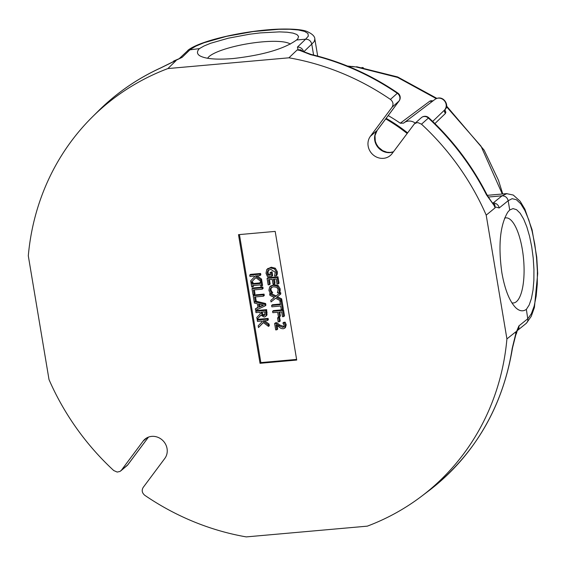 <?xml version="1.0" encoding="UTF-8"?>
<svg xmlns="http://www.w3.org/2000/svg" width="566" height="566" viewBox="0 0 566 566"><rect width="100%" height="100%" fill="white"/><g stroke="black" fill="none" stroke-linecap="round" stroke-linejoin="round"><path stroke-width="0.85" d="M407.562 132.854A162.223 149.183 -130.9 0 0 386.139 118.344M258.188 325.768L262.242 321.594L261.478 321.049L257.459 321.41L257.233 320.045L267.293 319.146L267.52 320.519L262.9 320.929L268.227 324.735L268.51 326.405L263.303 322.542L258.485 327.551L258.188 325.768M267.293 319.146L268.121 318.432L258.061 319.323L257.233 320.045M268.121 318.432L268.348 319.797L267.52 320.519M264.527 320.781L269.055 324.021L268.227 324.735M269.055 324.021L269.338 325.691L268.51 326.405M263.381 322.599L258.485 327.551M266.742 269.607L270.435 267.916L274.489 268.928L276.463 272.359L276.158 275.805L274.545 275.953L275.274 272.303L270.718 269.338L267.824 270.555L267.173 273.123L267.852 275.218L270.456 274.984L270.053 272.6L271.227 272.494L271.857 276.229L267.456 276.618L266.02 273.279L266.742 269.607L268.043 268.397M267.569 268.892L271.263 267.202L275.317 268.213L277.29 271.645L277.326 273.576L276.505 274.298M277.326 273.576L276.986 275.09L276.158 275.805M268.652 269.84L268.001 272.409L268.68 274.496L267.852 275.218M268.68 274.496L270.35 274.354M271.227 272.494L272.055 271.779L270.053 272.6M272.055 271.779L272.678 275.515L271.857 276.229M277.142 277.503L278.217 283.941L277.029 284.047L276.18 278.981L273.42 279.222L274.213 283.955L273.024 284.061L272.232 279.328L268.496 279.661L269.345 284.733L268.157 284.84L267.074 278.401L277.142 277.503L277.963 276.788L279.045 283.226L278.217 283.941M274.354 279.144L275.041 283.233L274.213 283.955M269.43 279.576L270.173 284.019L269.345 284.733M277.963 276.788L267.902 277.68L267.074 278.401M269.664 286.948L273.328 285.306L277.375 286.255L279.321 289.474L279.01 292.728L277.397 292.87L278.182 289.566L276.767 287.379L273.569 286.736L270.69 287.96L270.06 290.287L271.899 293.358L270.3 293.499L268.9 290.372L269.664 286.948L270.916 285.795M270.491 286.233L274.156 284.592L278.203 285.54L280.149 288.759L280.191 290.591L279.363 291.306M280.191 290.591L279.837 292.014L279.01 292.728M271.517 287.238L270.888 289.573L271.715 291.518L270.888 292.24M271.715 291.518L272.706 292.544L271.878 293.259M272.706 292.544L271.899 293.358M270.753 300.383L274.347 297.525L269.911 295.332L269.664 293.853L275.253 296.683L279.745 293.061L280.007 294.631L276.477 297.433L280.835 299.584L281.083 301.055L275.585 298.282L271.022 301.954L270.753 300.383L274.305 297.504M270.215 293.372L269.664 293.853M271.072 293.436L276.081 295.968L275.253 296.683M276.081 295.968L279.745 293.061M280.566 292.346L280.828 293.91L280.007 294.631M277.347 296.74L281.663 298.862L280.835 299.584M281.663 298.862L281.91 300.341L281.083 301.055M280.474 304.664L279.901 301.211L281.09 301.105L282.476 309.383L281.281 309.489L280.708 306.036L271.836 306.822L271.602 305.456L280.474 304.664M280.446 300.737L279.901 301.211M281.84 300.397L281.09 301.105M281.918 300.39L283.297 308.668L282.476 309.383M280.368 304.034L272.43 304.741L271.602 305.456M281.684 311.894L278.847 312.149L279.618 316.734L278.43 316.84L277.658 312.255L272.812 312.687L272.586 311.321L282.646 310.423L283.679 316.578L282.491 316.684L281.684 311.894M279.781 312.064L280.446 316.019L279.618 316.734M282.646 310.423L283.474 309.708L273.413 310.6L272.586 311.321M283.474 309.708L284.507 315.863L283.679 316.578M277.545 317.943L278.769 317.837L279.42 321.729L278.196 321.842L277.545 317.943L278.366 317.229L279.59 317.123L278.769 317.837M279.59 317.123L280.248 321.014L279.42 321.729M274.63 323.547L276.059 323.419L278.897 325.691L282.823 327.403L284.005 326.78L284.203 325.485L282.901 323.03L284.337 322.903L285.384 325.485L284.648 328.216L283.134 328.796L281.026 328.443L276.017 324.735L276.859 329.787L275.692 329.893L274.63 323.547L275.458 322.825L276.887 322.705L276.059 323.419M276.887 322.705L279.724 324.969L284.097 326.603M284.337 322.903L285.165 322.188L283.729 322.316L282.901 323.03M285.165 322.188L286.212 324.771L285.476 327.495L284.648 328.216M277.114 325.662L277.687 329.072L276.859 329.787M250.667 280.821L254.721 276.64L253.957 276.102L249.939 276.456L249.712 275.09L259.773 274.192L259.999 275.564L255.379 275.975L260.707 279.781L260.983 281.451L255.782 277.588L250.964 282.597L250.667 280.821M259.773 274.192L260.601 273.477L250.533 274.369L249.712 275.09M260.601 273.477L260.827 274.843L259.999 275.564M257.006 275.826L261.534 279.066L260.707 279.781M261.534 279.066L261.81 280.736L260.983 281.451M255.86 277.644L250.964 282.597M251.035 283.014L252.061 282.922L252.28 284.231L260.289 283.516L260.07 282.208L261.096 282.116L261.768 286.106L260.735 286.198L260.516 284.889L252.514 285.597L252.726 286.905L251.7 286.997L251.035 283.014L251.863 282.293L252.889 282.201L252.061 282.922M252.889 282.201L253.108 283.516L252.28 284.231M253.108 283.516L260.183 282.887M261.096 282.116L261.924 281.401L260.07 282.208M261.924 281.401L262.589 285.384L261.768 286.106M253.441 285.512L253.554 286.191L252.726 286.905M251.983 288.688L262.051 287.797L262.277 289.162L253.405 289.955L254.176 294.546L252.981 294.653L251.983 288.688L252.811 287.974L262.872 287.082L262.051 287.797M262.872 287.082L263.105 288.448L262.277 289.162M254.339 289.87L254.997 293.832L254.176 294.546M259.094 307.182L258.563 304.006L263.565 305.166L259.094 307.182L263.063 305.046M259.546 304.232L259.921 306.461M254.261 301.685L264.796 304.239L265.079 305.923L255.599 310.281L255.358 308.838L258.011 307.656L257.36 303.73L254.389 303.043L253.165 295.728L263.225 294.836L263.452 296.202L254.58 296.994L255.351 301.586L254.261 301.685M255.853 301.154L265.624 303.517L264.796 304.239M265.624 303.517L265.907 305.201L265.079 305.923M257.962 307.331L255.358 308.838M263.225 294.836L264.053 294.122L253.993 295.013L253.165 295.728M264.053 294.122L264.28 295.487L263.452 296.202M255.514 296.909L256.179 300.871L255.351 301.586M262.044 312.092L262.971 314.47L262.143 315.184L261.11 312.17L264.895 311.838L264.739 315.283M262.971 314.47L265.065 314.838M265.051 314.859L263.827 315.63L262.143 315.184M256.801 317.448L260.254 313.84L259.992 312.269L255.988 312.63L255.761 311.258L265.822 310.366L266.176 315.687L265.574 316.514L264.173 317.045L260.862 315.177L257.098 319.224L256.801 317.448M265.822 310.366L266.65 309.652L256.589 310.543L255.761 311.258M266.65 309.652L267.003 314.965L265.574 316.514M260.919 315.283L257.098 319.224M239.432 234.579L260.855 362.594L296.605 359.417M238.498 234.664L275.189 231.402L296.711 360.054L260.027 363.308L238.498 234.664M260.027 363.308L260.855 362.594M506.973 193.593L502.035 195.822C505.261 195.857 507.313 197.492 508.169 200.711L512.131 198.68L516.39 199.713L520.734 203.767L524.944 210.623L528.807 219.948L532.132 231.268L534.75 244.01L536.526 257.544L537.382 271.185L537.261 284.245L536.179 296.06L534.184 306.05L531.382 313.705L527.908 318.644L518.909 325.903L516.043 332.73L515.881 331.775L506.917 338.907A251.594 231.367 49.1 0 1 421.387 496.396A251.594 231.367 49.1 0 1 367.306 526.154L246.281 536.901A251.594 231.367 49.1 0 1 144.79 495.307C142.045 492.979 141.5 490.368 143.163 487.46L164.812 458.432A13.917 12.799 -130.9 0 0 162.675 440.39A13.917 12.799 -130.9 0 0 144.839 439.266A13.917 12.799 -130.9 0 0 143.106 441.126L146.934 437.815M148.434 437.129L127.753 464.856A5.568 2.144 36.7 0 0 127.881 464.728L127.881 464.728A5.568 2.144 36.7 0 0 127.973 464.573M126.812 465.804A5.568 5.172 -130.1 0 0 127.01 465.648A5.568 5.172 -130.1 0 0 127.032 465.634A5.568 5.172 -130.1 0 0 127.753 464.856L119.971 471.45L117.19 472.065L113.716 470.53A251.594 231.367 49.1 0 1 49.016 379.588L28.3 255.811A251.594 231.367 49.1 0 1 92.4 116.9A251.594 231.367 49.1 0 1 167.911 68.564L175.969 60.703L175.036 60.788L182.132 57.336L190.325 49.433L195.85 46.136L204.008 42.747L226.428 36.365L253.144 31.555L278.84 29.276L289.672 29.248L298.409 29.97L304.614 31.42L307.968 33.507L308.314 36.146L305.619 39.188C308.852 39.231 310.904 40.858 311.76 44.084L314.264 41.502L314.83 39.019M393.455 151.773L390.222 152.438L386.96 152.233L382.722 150.697L378.491 147.245L376.475 144.266L375.286 141.189L374.989 135.564L377.14 130.413L399.108 100.953A5.568 2.144 -143.3 0 1 398.98 101.088A5.568 5.066 -131.6 0 0 397.318 93.284L390.427 99.411C393.172 101.731 393.71 104.349 392.047 107.25L398.98 101.088L377.013 130.548A5.568 2.144 36.7 0 0 377.14 130.413A5.568 2.144 36.7 0 0 377.232 130.258M399.108 100.953A5.568 5.568 0 0 0 397.785 93.029A5.568 0.601 124.4 0 0 397.318 93.284A252.174 231.904 49.1 0 0 310.663 54.676L299.577 50.353L300.808 49.822L299.471 49.829L299.577 50.353M393.398 151.858A13.917 12.799 -130.9 0 1 377.628 146.898A13.917 12.799 -130.9 0 1 377.013 130.548L370.405 136.279A13.917 12.799 -130.9 0 0 372.534 154.32A13.917 12.799 -130.9 0 0 390.37 155.452A13.917 12.799 -130.9 0 0 392.104 153.584L414.376 123.876L416.541 122.765L418.026 122.652L421.493 124.187L428.384 118.061A5.568 5.066 -131.6 0 0 421.323 117.693A5.568 5.066 -131.6 0 0 421.295 117.721A5.568 5.066 -131.6 0 0 421.168 117.834M428.802 117.763C452.729 139.965 472.072 165.541 486.845 194.499A5.568 0.573 -26.9 0 1 486.519 194.916A252.174 231.904 49.1 0 0 428.384 118.061L428.802 117.763A5.568 5.568 0 0 0 421.323 117.693M296.563 39.995C284.097 48.952 262.992 55.128 233.249 58.524C216.339 59.89 205.104 58.921 199.543 55.624C196.841 53.735 196.784 51.4 199.381 48.626L204.008 45.988L210.587 43.285L228.36 38.184L249.549 34.222L260.247 32.906L279.491 31.88L287.16 32.22L293.061 33.118L296.909 34.533L298.551 36.401L297.9 38.637L296.563 39.995L305.619 39.188L297.433 47.091L298.098 49.858L297.164 49.935A252.323 232.039 49.1 0 1 299.563 50.367M297.164 49.935L288.929 57.81A251.594 231.367 49.1 0 1 390.427 99.411M397.785 93.029C370.935 74.733 342.069 61.871 311.187 54.456A5.568 1.344 103.4 0 0 310.663 54.676M421.493 124.187A251.594 231.367 49.1 0 1 486.201 215.13L495.137 207.814L494.974 206.859L499.177 207.977L508.169 200.711L509.718 209.979L513.037 208.592L516.581 209.696L520.175 213.248L523.649 219.063L526.833 226.867L529.571 236.277L531.729 246.84L533.214 258.039L533.936 269.338L533.88 280.184L533.03 290.054L531.432 298.466L529.175 305.01L526.359 309.376C522.998 311.71 519.489 311.187 515.824 307.805C509.534 301.374 504.879 289.686 501.865 272.734C498.08 245.382 500.054 225.176 507.801 212.116L509.718 209.979M494.974 206.859L494.84 204.552L494.125 205.522A252.323 232.039 49.1 0 1 495.137 207.814M486.519 194.916L494.139 205.508M512.506 347.864A5.568 1.726 -171.2 0 1 512.499 347.956C502.608 407.506 474.549 455.241 428.306 491.161A252.174 231.904 49.1 0 0 512.202 348.394A5.568 1.726 -171.2 0 0 512.492 347.963L515.994 334.138M515.668 334.159L512.202 348.394M515.881 331.775A252.323 232.039 49.1 0 1 515.654 334.173L516.425 333.551L516.178 334.124L516.043 332.723M494.84 204.552L493.411 203.406M302.449 51.166L300.808 49.822M298.098 49.858L299.471 49.829M297.433 47.091A5.568 5.087 46 0 1 303.602 51.888M370.405 136.279L392.047 107.25M174.222 61.206L160.843 67.842C137.488 78.518 116.723 92.831 98.562 110.787A252.174 231.904 49.1 0 1 160.602 68.005A5.568 2.108 -114.5 0 1 160.843 67.842A5.568 2.108 -114.5 0 1 160.886 67.821M160.602 68.005L173.79 61.531M121.464 470.155L143.106 441.126M506.917 338.907L486.201 215.13M288.929 57.81L167.911 68.564M182.132 57.336A5.568 5.087 46 0 0 179.21 58.652L179.189 58.68A5.568 5.087 46 0 1 179.189 58.673A5.568 5.087 46 0 1 179.21 58.652L188.407 50.02L199.381 48.626M175.969 60.703A252.323 232.039 49.1 0 0 173.783 61.538L173.691 61.008L175.036 60.788M526.359 309.376L527.951 320.066L527.356 322.012L526.189 323.419M518.909 325.903A5.568 5.073 51.1 0 1 517.416 330.487M488.232 197.046L502.035 195.822L493.085 203.045A5.568 5.073 51.1 0 1 499.177 207.977M494.649 205.479L494.125 205.522M504.568 218.186A42.719 13.98 -95.1 0 1 505.721 217.889A42.719 13.98 -95.1 0 1 522.333 249.429A42.719 13.98 -95.1 0 1 513.284 302.98A42.719 13.98 -95.1 0 1 511.883 302.852M207.623 58.284A42.719 9.289 170.5 0 1 262.086 41.891A42.719 9.289 170.5 0 1 290.337 44.113M348.125 66.307L356.056 66.937L397.58 77.408L436.259 98.604M446.348 106.528L481.029 146.191L502.29 193.996M388.205 115.577A165.916 152.572 49.1 0 1 400.254 123.204L403.636 123.119A9.756 8.971 -130.9 0 1 404.074 122.758A9.756 8.971 -130.9 0 1 415.239 123.112M433.167 100.755L430.047 101.003L400.254 123.204M434.9 123.579L445.527 113.349L445.06 109.387M432.12 101.54A2.943 2.724 53.7 0 1 430.047 101.003A2.943 2.724 53.7 0 0 432.12 101.54M444.763 109.825L432.679 121.421M356.056 66.937L347.701 66.073M362.226 67.616A2.674 2.497 50.2 0 1 362.721 67.708M271.263 267.202L270.435 267.916M275.317 268.213L274.489 268.928M277.29 271.645L276.463 272.359M268.001 272.409L267.173 273.123M274.156 284.592L273.328 285.306M278.203 285.54L277.375 286.255M280.149 288.759L279.321 289.474M270.888 289.573L270.06 290.287M279.724 324.969L278.897 325.691M283.651 326.688L282.823 327.403M286.212 324.771L285.384 325.485M264.655 314.915L263.827 315.63M262.136 312.658L261.315 313.373M267.095 312.305L266.268 313.019M267.003 314.965L266.176 315.687M303.652 51.916L311.76 44.084L313.592 55.036M385.729 118.895A162.916 149.82 49.1 0 1 407.117 133.449M445.98 112.139L444.48 110.844M432.318 101.399L431.193 100.614M435.021 99.347A7.167 6.594 49.1 0 1 444.027 100.359A7.167 6.594 49.1 0 1 444.982 109.471A2.943 2.738 -134.2 0 0 445.527 113.349M352.37 66.583L352.88 66.399M361.95 67.545A2.674 0.877 84.9 0 0 361.893 67.559L361.95 67.545A2.674 2.674 0 0 1 363.407 67.835M148.462 437.115L127.881 464.728A5.568 5.568 0 0 1 127.017 465.641L120.749 470.919M421.302 117.721L414.376 123.876M421.387 496.396L428.306 491.161M486.838 194.499C490.899 201.086 493.12 204.071 493.502 203.456M311.18 54.463L302.527 51.258M187.763 50.438C199.699 40.455 246.903 30.069 279.922 29.099C298.423 28.689 304.55 30.55 306.751 31.371C312.213 33.769 314.915 36.365 314.852 39.153L314.852 39.153M179.217 58.652L173.889 60.937M92.4 116.9L98.562 110.787M506.535 193.629L513.284 195.058L520.133 201.241L524.887 209.158L532.082 229.761L536.745 257.176L537.7 273.541L534.41 307.465L531.241 316.337L526.437 323.2M526.175 323.427L517.402 330.509M516.411 333.629L517.218 330.643M506.535 193.622L487.276 195.334M314.859 39.16L317.689 56.098M404.074 122.758L434.999 99.368C443.454 93.899 449.814 105.962 445.088 109.351M356.601 66.738L397.636 76.955L436.853 98.357M446.447 105.877L484.135 150.131L498.469 180.278L502.75 193.954"/></g></svg>

